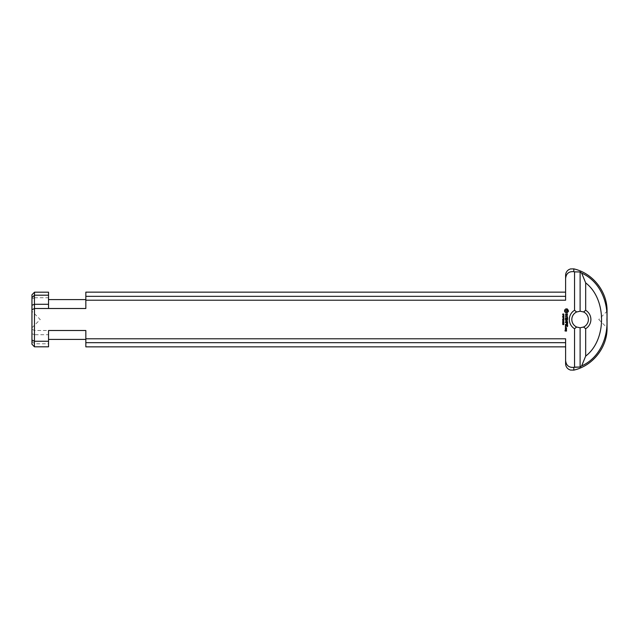<?xml version="1.0" encoding="UTF-8"?>
<svg xmlns="http://www.w3.org/2000/svg" width="639" height="639" viewBox="0 0 639 639"><rect width="100%" height="100%" fill="white"/><g stroke="black" fill="none" stroke-linecap="round" stroke-linejoin="round"><path stroke-width="0.48" stroke-dasharray="3.19 2.4" d="M563.718 315.554L563.294 315.251L563.718 315.554M563.151 315.251L563.854 315.091L563.79 315.866L563.255 315.906L563.151 315.251M563.175 317.767L563.023 317.319L563.175 317.767M563.854 319.236L562.671 319.085L563.854 319.236M563.606 319.668L562.671 319.668L563.854 319.516L562.927 320.299L563.854 320.451L562.671 320.451L563.606 319.668M563.742 321.593L562.767 321.593L563.742 321.593M562.647 321.593L563.862 321.593L562.647 321.593M562.647 323.43L563.838 323.19L563.838 323.781L563.702 323.31L563.071 323.837L562.647 323.43M563.742 322.511L562.767 322.511L563.742 322.511M562.647 322.511L563.862 322.511L562.647 322.511M563.175 321.082L563.023 320.634L563.175 321.082M563.199 324.356L563.742 324.364L563.199 324.356M562.647 324.324L563.862 324.348L563.286 324.756L562.647 324.324M563.718 318.406L563.294 318.102L563.718 318.406M563.151 318.102L563.854 317.95L563.79 318.725L563.151 318.102M563.606 316.345L562.671 316.345L563.854 316.201L562.927 316.984L563.854 317.136L562.671 317.136L563.606 316.345M562.695 314.172L563.055 313.933L562.991 314.731L563.718 314.029L563.838 314.628L563.558 314.132L562.823 314.827L562.695 314.172M566.386 328.023L565.627 328.023L565.627 328.51L566.386 328.51L566.386 328.023M566.513 327.775L566.513 328.765L565.371 328.638L565.499 327.775L566.513 327.775M567.648 322.511L567.52 323.901L567.392 322.639L566.633 322.639L566.513 323.653L566.386 322.639L565.371 322.519L567.648 322.511M567.336 313.853L567.376 315.426L566.849 314.108L566.346 315.538L565.675 315.538L565.643 313.965L566.17 315.283L566.673 313.853L567.336 313.853M567.392 316.505L567.52 317.511L567.392 316.76L565.371 316.632L567.392 316.505M567.52 324.3L565.371 324.428L567.52 324.3M566.513 328.989L566.362 329.98L565.371 329.117L566.513 328.989M565.371 327.184L565.795 327.184L565.371 327.184M566.25 320.842L567.52 321.872L565.507 321.872L567.065 321.617L565.882 320.842L567.057 320.075L565.371 319.947L567.584 320.059M567.528 310.834L566.513 309.819L565.499 310.834L566.513 311.848L567.528 310.834M568.023 309.931L568.534 311.193L567.24 312.751L565.779 312.751L564.588 311.56L564.588 310.099L565.779 308.909L567.24 308.909L568.023 309.931M567.648 317.974L567.52 319.364L567.392 318.102L566.641 318.102L566.513 319.109L566.386 318.102L565.627 318.102L565.371 319.228L565.499 317.847L567.648 317.974M567.648 325.219L567.52 326.609L567.392 325.347L566.641 325.347L566.513 326.361L566.386 325.347L565.627 325.347L565.371 326.481L565.499 325.099L567.648 325.219M566.386 330.355L566.018 330.85L566.386 330.355M566.513 330.107L566.513 331.098L565.028 330.978L565.148 330.107L565.275 330.85L566.513 330.107M598.759 319.5L607.05 327.791L607.05 311.209L598.759 319.5M31.95 327.791L40.241 319.5L31.95 311.209L31.95 327.791L31.95 311.209M571.817 319.5A8.291 8.291 0 0 0 576.634 327.024L574.541 328.726A10.775 10.775 0 0 1 574.541 310.274L576.634 311.976A8.291 8.291 0 0 0 571.817 319.5M576.634 327.024L580.108 327.791L580.108 367.034L581.658 365.915L585.675 356.115L585.675 328.726L583.583 327.024A8.291 8.291 0 0 0 583.583 311.976L580.108 311.209L576.634 311.976M574.541 328.726L574.541 367.129L573.806 367.329C568.87 367.737 566.138 365.444 565.603 360.452L565.603 338.79L565.603 342.664L565.603 338.79L85.834 338.79L85.834 330.499L48.532 330.499L48.532 334.708L34.474 334.708L34.474 330.499L48.532 330.499L48.532 339.397L48.532 330.499M580.108 327.791L583.583 327.024M583.583 311.976L585.675 310.274A10.775 10.775 0 0 1 585.675 328.726M585.675 310.274L585.675 282.885L581.658 273.085L580.108 271.966L580.108 311.209M580.108 271.966L574.541 271.871L574.541 310.274M585.667 356.115C606.834 339.988 606.842 299.012 585.667 282.893M31.95 344.213L31.95 294.787M565.603 275.321L565.603 300.21L85.834 300.21L85.834 296.336L565.603 296.336L565.603 300.21L565.603 292.143L565.603 296.336M34.434 292.191L34.434 297.742L48.532 297.742L48.532 308.501L85.834 308.501L85.834 300.21M85.834 296.336L85.834 292.143M31.95 299.012L34.434 297.742L34.474 330.499M573.806 268.875L573.806 271.671L574.541 271.871M565.603 342.664L565.603 346.857L565.603 342.664L85.834 342.664L85.834 338.79M85.834 346.857L85.834 342.664M85.834 330.499L85.834 339.397L85.834 330.499M31.95 329.357L34.434 330.395M34.474 334.708L31.95 333.742M48.532 334.708L48.532 346.817M34.434 334.78L34.482 343.806L48.532 343.806M34.514 346.817L34.482 343.806M31.95 341.298L34.434 343.718M581.658 273.085C599.662 281.16 608.024 301.304 606.922 319.508C608.016 337.68 599.678 357.84 581.658 365.915M565.603 363.679L565.603 360.452M48.532 308.501L48.532 299.603L48.532 308.501M48.532 297.742L48.532 292.183M573.806 370.125L573.806 367.329"/><path stroke-width="0.96" d="M563.718 315.554L563.294 315.251L563.718 315.554M563.151 315.251L563.854 315.091L563.79 315.866L563.255 315.906L563.151 315.251M563.175 317.767L563.023 317.319L563.175 317.767M563.854 319.236L562.671 319.085L563.854 319.236M563.606 319.668L562.671 319.668L563.854 319.516L562.927 320.299L563.854 320.451L562.671 320.451L563.606 319.668M563.742 321.593L562.767 321.593L563.742 321.593M562.647 321.593L563.862 321.593L562.647 321.593M562.647 323.43L563.838 323.19L563.838 323.781L563.702 323.31L563.071 323.837L562.647 323.43M563.742 322.511L562.767 322.511L563.742 322.511M562.647 322.511L563.862 322.511L562.647 322.511M563.175 321.082L563.023 320.634L563.175 321.082M563.199 324.356L563.742 324.364L563.199 324.356M562.647 324.324L563.862 324.348L563.286 324.756L562.647 324.324M563.718 318.406L563.294 318.102L563.718 318.406M563.151 318.102L563.854 317.95L563.79 318.725L563.151 318.102M563.606 316.345L562.671 316.345L563.854 316.201L562.927 316.984L563.854 317.136L562.671 317.136L563.606 316.345M562.695 314.172L563.055 313.933L562.991 314.731L563.718 314.029L563.838 314.628L563.558 314.132L562.823 314.827L562.695 314.172M576.634 311.976L574.541 310.274A10.775 10.775 0 0 0 574.541 328.726L576.634 327.024A8.291 8.291 0 0 1 576.634 311.976L580.108 311.209L583.583 311.976A8.291 8.291 0 0 1 583.583 327.024L580.108 327.791L576.634 327.024M574.541 310.274L574.541 271.871L573.806 271.671C568.87 271.263 566.138 273.556 565.603 278.548L565.603 300.21L85.834 300.21L85.834 308.501L48.532 308.501L48.532 304.292L34.474 304.292L34.474 308.501L48.532 308.501M34.474 304.292L31.95 305.258L31.95 339.988L34.434 341.258L48.532 341.258L48.532 346.817L34.434 346.809L34.474 308.501M48.532 341.258L48.532 330.499L85.834 330.499L85.834 346.857L565.603 346.857M574.541 328.726L574.541 367.129L580.108 367.034L573.806 367.329C568.87 367.737 566.138 365.444 565.603 360.452L565.603 338.79L85.834 338.79M566.513 327.775L566.513 328.765L565.371 328.638L565.499 327.775L566.513 327.775M567.648 322.511L567.52 323.901L567.392 322.639L566.633 322.639L566.513 323.653L566.386 322.639L565.371 322.519L567.648 322.511M567.336 313.853L567.376 315.426L566.849 314.108L566.346 315.538L565.675 315.538L565.643 313.965L566.17 315.283L566.673 313.853L567.336 313.853M567.392 316.505L567.52 317.511L567.392 316.76L565.371 316.632L567.392 316.505M567.52 324.3L565.371 324.428L567.52 324.3M566.513 328.989L566.362 329.98L565.371 329.117L566.513 328.989M565.371 327.184L565.795 327.184L565.371 327.184M567.648 321.744L565.507 321.872L567.065 321.617L565.882 320.842L567.057 320.075L565.371 319.947L567.52 319.819L566.25 320.842L567.648 321.744M568.023 309.931L568.534 311.193L567.24 312.751L565.779 312.751L564.588 311.56L564.588 310.099L565.779 308.909L567.24 308.909L568.023 309.931M567.648 317.974L567.52 319.364L567.392 318.102L566.641 318.102L566.513 319.109L566.386 318.102L565.627 318.102L565.371 319.228L565.499 317.847L567.648 317.974M567.648 325.219L567.52 326.609L567.392 325.347L566.641 325.347L566.513 326.361L566.386 325.347L565.627 325.347L565.371 326.481L565.499 325.099L567.648 325.219M566.513 330.107L566.513 331.098L565.028 330.978L565.148 330.107L565.275 330.85L566.513 330.107M566.386 328.023L565.627 328.023L565.627 328.51L566.386 328.51L566.386 328.023M567.584 320.059L566.25 320.842M567.528 310.834L566.513 309.819L565.499 310.834L566.513 311.848L567.528 310.834M566.386 330.355L566.018 330.85L566.386 330.355M573.806 268.875L570.363 268.955L568.774 269.658C566.737 271 565.675 272.885 565.603 275.321L565.603 278.548C566.138 273.556 568.87 271.263 573.806 271.671L573.806 268.875C592.848 273.149 607.409 291.703 607.05 311.209L607.05 327.791C607.409 347.296 592.848 365.851 573.806 370.125L570.363 370.045L568.83 369.366C566.753 368.04 565.683 366.139 565.603 363.679L565.603 360.452M583.583 327.024L585.675 328.726A10.775 10.775 0 0 0 585.675 310.274L583.583 311.976M585.675 328.726L585.675 356.115L581.658 365.915L580.108 367.034L580.108 327.791M580.108 311.209L580.108 271.966L581.658 273.085L585.675 282.885L585.675 310.274M574.541 271.871L580.108 271.966M31.95 309.643L34.434 308.605M31.95 297.702L34.482 295.194L34.514 292.183L31.95 294.787L31.95 305.258M31.95 339.988L31.95 344.213L34.434 346.809M565.603 292.143L85.834 292.143L85.834 300.21M85.834 342.664L565.603 342.664M565.603 296.336L85.834 296.336M34.482 295.194L48.532 295.194L48.532 292.183L34.514 292.183M48.532 304.292L48.532 295.194M34.434 304.22L34.434 295.282M585.667 282.885C606.834 299.012 606.842 339.988 585.667 356.107M581.658 365.915C599.662 357.84 608.016 337.704 606.922 319.5C608.016 301.328 599.678 281.16 581.658 273.085M573.806 367.329L573.806 370.125M48.532 339.397L85.834 339.397M48.532 299.603L85.834 299.603"/></g></svg>
